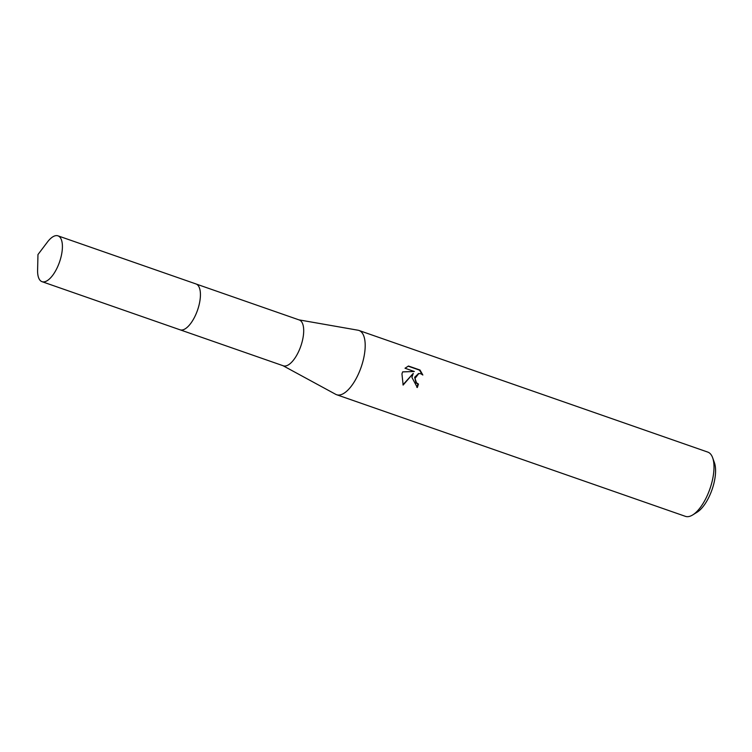 <?xml version="1.0" encoding="UTF-8"?>
<svg xmlns="http://www.w3.org/2000/svg" width="752" height="752" viewBox="0 0 752 752"><rect width="100%" height="100%" fill="white"/><g stroke="black" fill="none" stroke-linecap="round" stroke-linejoin="round"><path stroke-width="1.13" d="M186.223 328.107A24.271 10.067 -70.8 0 0 198.998 305.274A24.271 10.067 -70.8 0 0 199.816 289.135M180.311 329.893L283.297 365.801A24.271 10.067 -70.8 0 0 302.266 341.286A24.271 10.067 -70.8 0 0 299.277 319.976L196.291 284.068M282.978 365.688L335.721 394.33A34.019 14.109 -70.8 0 0 336.595 394.715A34.019 14.109 -70.8 0 0 363.188 360.349A34.019 14.109 -70.8 0 0 358.995 330.476A34.019 14.109 -70.8 0 0 358.074 330.231L298.958 319.863M411.899 377.335L413.262 373.387L403.128 385.08L401.953 373.866L402.649 371.855L414.352 371.497L405.008 368.236L408.486 366.027L420.02 370.04L422.84 375.013L420.838 373.744L418.798 373.537L415.001 378.416L416.495 382.787L418.45 384.075A34.019 14.109 109.2 0 1 417.304 387.515L411.899 377.335M336.595 394.715L685.401 516.342A34.019 14.109 -70.8 0 0 692.705 514.932A34.019 14.109 -70.8 0 0 711.984 481.976A34.019 14.109 -70.8 0 0 712.642 457.742A34.019 14.109 -70.8 0 0 707.801 452.102L358.995 330.476M692.705 514.932L697.123 512.197A29.478 12.229 -70.8 0 0 713.836 483.63A29.478 12.229 -70.8 0 0 714.4 462.63L712.642 457.742M416.862 387.355A32.881 13.639 -70.8 0 0 417.933 384.15L415.978 382.862L414.662 377.241L418.544 373.584M417.933 384.15L418.45 384.075M422.069 374.374L419.475 370.125L408.12 366.158M419.484 370.125L420.02 370.04M402.959 384.77L413.262 373.387M414.352 371.497L402.63 371.911M44.208 281.85A24.271 10.067 -70.8 0 0 60.301 259.619A24.271 10.067 -70.8 0 0 57.998 235.846A24.271 10.067 -70.8 0 0 55.808 235.658A24.271 10.067 -70.8 0 0 47.414 242.069L37.967 254.561L37.6 270.203A24.271 10.067 -70.8 0 0 42.018 281.671A24.271 10.067 -70.8 0 0 44.208 281.85M42.018 281.671L180.019 329.799A24.28 10.067 -70.8 0 0 182.21 329.987A24.28 10.067 -70.8 0 0 198.312 307.737A24.28 10.067 -70.8 0 0 196.009 283.955L57.998 235.846M418.798 373.537L418.281 373.612"/></g></svg>
